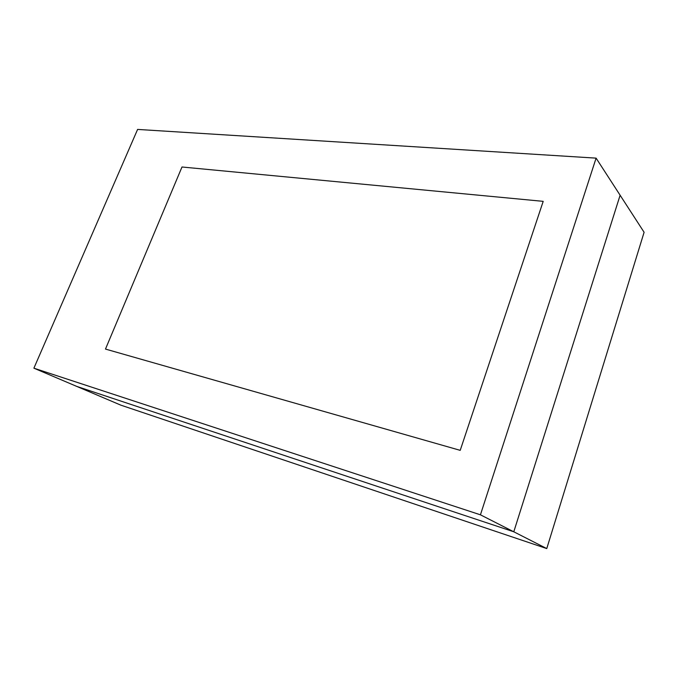 <?xml version="1.0" encoding="UTF-8"?>
<svg xmlns="http://www.w3.org/2000/svg" width="678" height="678" viewBox="0 0 678 678"><rect width="100%" height="100%" fill="white"/><g stroke="black" fill="none" stroke-linecap="round" stroke-linejoin="round"><path stroke-width="1.02" d="M181.992 167L543.197 201.349L460.209 450.353L105.48 349.077L181.992 167L105.48 349.077L460.209 450.353L543.197 201.349L181.992 167L543.197 201.349L460.209 450.353L105.48 349.077L181.992 167L543.197 201.349L460.209 450.353L105.48 349.077L181.992 167M620.116 195.23L596.098 158.135L137.6 129.422L33.9 368.179L76.699 386.384L33.9 368.179L480.431 514.814L513.788 531.789L76.699 386.384L513.788 531.789L480.431 514.814L596.098 158.135L620.116 195.23L513.788 531.789L620.116 195.23L644.1 232.274L546.765 548.578L120.853 405.156L76.699 386.384L120.853 405.156L546.765 548.578L513.788 531.789L546.765 548.578L644.1 232.274L620.116 195.23L513.788 531.789L620.116 195.23M596.098 158.135L137.6 129.422L33.9 368.179L480.431 514.814L596.098 158.135M76.699 386.384L513.788 531.789L76.699 386.384"/></g></svg>
